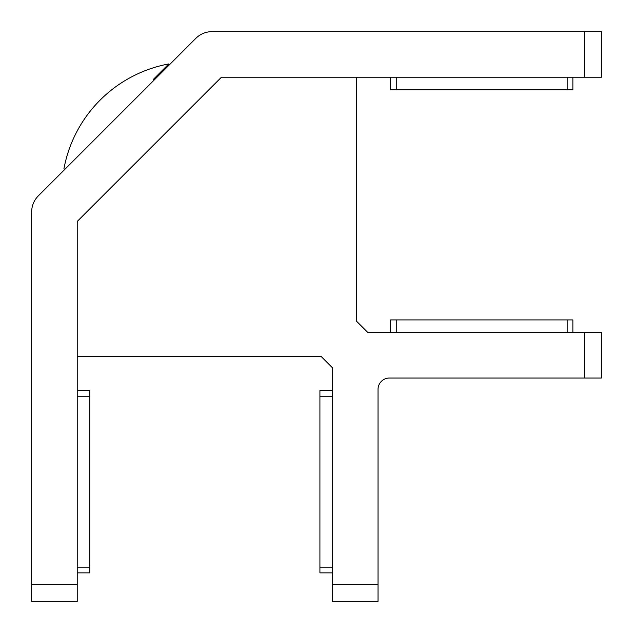 <?xml version="1.0" encoding="UTF-8"?>
<svg xmlns="http://www.w3.org/2000/svg" width="633" height="633" viewBox="0 0 633 633"><rect width="100%" height="100%" fill="white"/><g stroke="black" fill="none" stroke-linecap="round" stroke-linejoin="round"><path stroke-width="0.95" d="M584.259 31.65L601.35 31.65L601.35 77.226L584.259 77.226L584.259 31.65L212 31.65A22.788 22.788 0 0 0 195.882 38.328L38.328 195.882A22.788 22.788 0 0 0 31.65 212L31.65 584.259L77.226 584.259L77.226 221.439L221.439 77.226L584.259 77.226M77.226 584.259L77.226 601.35L31.65 601.35L31.65 584.259M584.259 332.452L601.35 332.452L601.35 378.028L584.259 378.028L584.259 332.452L367.773 332.452L356.379 321.058L356.379 77.226L221.471 77.226L77.226 221.471L77.226 356.379L321.058 356.379L332.452 367.773L332.452 584.259L378.028 584.259L378.028 601.35L332.452 601.35L332.452 584.259M584.259 378.028L389.422 378.028A11.394 11.394 0 0 0 378.028 389.422L378.028 584.259M153.455 79.291L168.813 63.925A131.11 131.11 0 0 0 63.925 168.813L64.89 169.32M77.226 390.561L89.759 390.561L89.759 572.865L77.226 572.865M332.452 572.865L319.918 572.865L319.918 390.561L332.452 390.561M572.865 77.226L572.865 89.759L390.561 89.759L390.561 77.226M390.561 332.452L390.561 319.918L572.865 319.918L572.865 332.452M89.759 396.258L77.226 396.258M77.226 567.168L89.759 567.168M319.918 567.168L332.452 567.168M332.452 396.258L319.918 396.258M567.168 89.759L567.168 77.226M396.258 77.226L396.258 89.759M396.258 319.918L396.258 332.452M567.168 332.452L567.168 319.918M168.813 63.925L169.32 64.89"/></g></svg>
